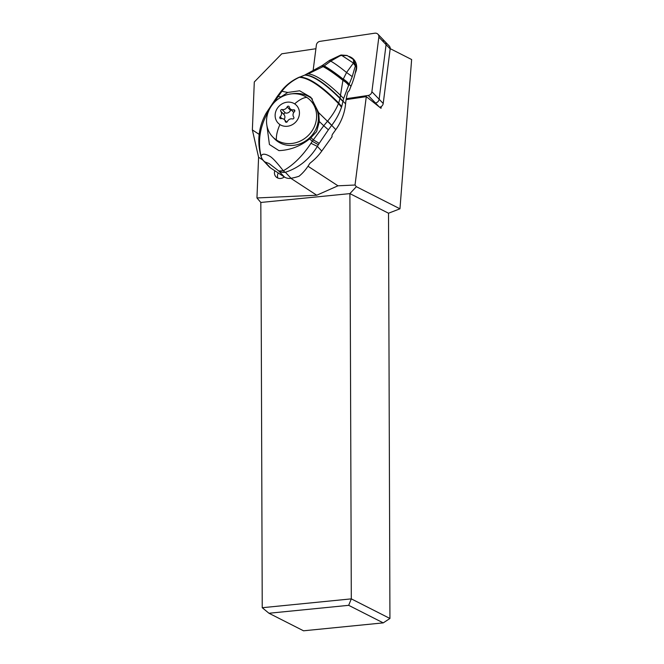 <?xml version="1.0" encoding="UTF-8"?>
<svg xmlns="http://www.w3.org/2000/svg" width="664" height="664" viewBox="0 0 664 664"><rect width="100%" height="100%" fill="white"/><g stroke="black" fill="none" stroke-linecap="round" stroke-linejoin="round"><path stroke-width="1" d="M378.845 37.126A4.075 3.677 136.1 0 0 374.803 33.2L320.04 41.342A4.075 3.677 136.1 0 0 316.371 45.077L313.01 71.455L316.371 45.077A4.075 3.677 136.1 0 1 320.04 41.342L374.803 33.2A4.075 3.677 136.1 0 1 378.845 37.126L371.89 91.707A4.075 3.677 136.1 0 1 368.213 95.442L346.276 98.704L368.213 95.442A4.075 3.677 136.1 0 0 371.89 91.707L379.136 99.243L386.083 44.662A4.075 3.677 -43.9 0 0 385.17 41.741A4.075 3.677 136.1 0 1 386.083 44.662L378.845 37.126L371.89 91.707M355.265 72.998A13.147 11.869 -43.9 0 0 353.605 59.287A13.147 11.869 -43.9 0 0 349.015 56.448M379.169 106.846L375.459 102.978A4.075 3.677 -43.9 0 0 379.136 99.243A4.075 3.677 136.1 0 1 375.459 102.978L374.479 103.127L375.459 102.978L368.213 95.442M315.906 48.729L281.752 53.801L254.295 81.979L252.37 129.936L258.587 157.26L256.951 197.955L260.827 202.462L349.895 193.614L388.515 213.219L399.96 208.811L411.63 59.528L390.191 48.646M388.515 213.219L389.934 618.474L383.244 622.874L303.531 630.8L268.962 613.254L262.238 607.718L260.827 202.462M290.84 178.309L316.753 195.224L337.976 185.804L308.005 166.249M337.976 185.804L355.024 185.024L366.287 96.637L346.118 99.633M259.167 134.369L252.37 129.936M256.951 197.955L316.753 195.224M262.238 607.718L351.306 598.87L349.895 193.614L356.369 186.692L355.024 185.024M366.287 96.637L381.036 108.323L381.26 106.555M356.369 186.692L399.96 208.811M379.625 107.203A4.075 3.677 -43.9 0 0 383.211 103.484L390.166 48.904A4.075 3.677 -43.9 0 0 389.245 45.982L385.17 41.741A4.075 3.677 136.1 0 0 382.721 40.695M383.211 103.484L379.136 99.243L386.083 44.662L390.166 48.904M383.244 622.874L348.675 605.327L351.306 598.87L389.934 618.474M348.675 605.327L268.962 613.254M258.587 157.26L262.869 160.049M277.826 178.052A6.565 5.918 136.1 0 1 278.249 172.98M274.813 170.731A6.565 5.918 -43.9 0 0 275.967 176.798A6.565 5.918 -43.9 0 0 279.901 178.483A6.565 5.918 -43.9 0 0 284.317 176.939M270.555 167.959L264.911 161.933A10.192 9.196 136.9 0 1 263.384 160.655L269.028 166.672A10.192 9.196 -43.1 0 0 270.555 167.959L284.424 177.006A10.192 9.196 -43.1 0 0 291.015 178.284A50.962 45.965 -43.1 0 0 299.024 176.242C303.041 172.997 306.569 168.814 309.598 163.701L310.378 162.871A50.962 45.965 -43.1 0 0 321.766 151.077L332.108 136.643A2.548 1.071 123.1 0 1 332.838 133.779L335.793 129.654A50.962 45.965 -43.1 0 0 345.579 103.825A61.154 55.154 136.9 0 1 347.845 92.122L349.397 90.42A61.154 55.154 136.9 0 1 350.982 86.295A76.443 68.948 -43.1 0 0 356.327 67.247A9.171 8.275 -43.1 0 0 354.344 60.607L353.646 59.86M266.87 125.322L269.418 144.445A28.029 25.282 136.9 0 0 269.526 144.561L278.946 150.628C290.276 150.139 300.51 146.204 309.648 138.834L310.926 137.639L313.3 139.872L310.959 143.291C302.684 155.824 293.463 164.979 283.304 170.764C279.843 166.382 274.481 159.501 270.422 156.613C265.16 153.525 262.039 153.401 261.077 156.239A10.192 0.921 164.5 0 0 261.002 156.405A10.192 10.192 0 0 0 263.384 160.655L263.384 160.655M322.164 65.695L323.708 66.234L323.102 66.624L308.212 73.853C315.74 74.717 326.464 81.846 340.383 95.226L343.62 98.496L348.6 85.432C347.695 83.83 345.803 82.137 342.914 80.344L339.976 98.488L338.706 103.02C321.899 86.013 308.959 77.364 299.879 77.057L299.273 77.331C292.044 80.759 286.275 85.382 281.968 91.192L278.174 96.471L280.93 96.911L287.736 92.462L299.638 90.785L310.885 97.284L318.678 112.672L319.342 121.545L316.587 131.646L310.926 137.639M292.085 93.807A28.029 25.282 136.9 0 1 312.453 99.127M287.736 92.462L281.909 91.267A10.192 1.726 -142.3 0 0 281.046 91.366L277.328 96.346L278.174 96.471L273.751 103.011M268.43 111.519A28.535 28.535 0 0 1 285.337 95.267A26.245 23.688 136.1 0 1 306.743 97.384A26.245 23.688 136.1 0 1 310.486 100.488A26.245 23.688 136.1 0 1 309.831 133.796A26.245 23.688 136.1 0 1 276.39 139.963A26.245 23.688 136.1 0 1 272.638 136.859A26.245 23.688 136.1 0 1 268.43 111.519L266.754 114.44C259.674 128.094 257.781 142.021 261.077 156.239A10.192 10.076 -92.3 0 0 264.911 161.933L269.086 163.527L278.772 170.98L283.304 170.764A10.192 5.254 -107.1 0 0 285.371 172.258C298.7 167.95 309.366 159.327 317.359 146.379L318.371 144.702L312.312 141.324L309.648 138.834M279.602 98.064L280.93 96.911M319.342 121.545L323.741 125.753L313.3 139.872L319.226 143.333L318.371 144.702M304.685 75.123L299.879 77.057L304.793 75.09C312.976 75.513 324.704 83.307 339.976 98.488L342.956 101.418L341.703 106.589L341.512 107.161L338.482 103.559C336.075 109.46 332.465 115.279 327.659 121.022L323.741 125.753L328.373 129.804L319.226 143.333M266.754 114.44A10.192 1.046 -149.6 0 1 265.998 113.444M284.424 177.006L278.772 170.98A10.192 9.196 -43.1 0 0 285.371 172.258L291.015 178.284M310.959 143.291L317.359 146.379L321.766 151.077M341.512 107.161C339.337 113.585 336.075 119.636 331.726 125.313L328.373 129.804M335.793 129.654L327.659 121.022M331.685 125.371L318.678 112.672M342.956 101.418L340.051 98.064C324.962 83.1 313.366 75.381 305.266 74.924L307.963 73.762M341.703 106.589L338.706 103.02L338.482 103.559C321.534 86.386 308.461 77.646 299.273 77.331L298.949 77.331C291.869 80.535 285.927 85.183 281.104 91.292L281.088 91.325M281.968 91.192L281.046 91.366M348.6 85.432L349.098 84.419C348.152 82.817 346.201 81.074 343.23 79.19L343.271 79.074C346.226 80.975 348.185 82.726 349.139 84.336L349.098 84.419M343.62 98.496L343.039 100.994M323.708 66.234L324.19 65.919C329.12 68.624 335.469 73.048 343.23 79.19L342.914 80.344C334.789 73.862 328.182 69.297 323.102 66.624L321.683 66.06M348.998 84.627C348.06 83.033 346.11 81.307 343.147 79.448C335.312 73.239 328.912 68.782 323.949 66.076L322.331 65.47L305.116 74.858M321.874 65.919L323.343 66.475C328.389 69.156 334.93 73.696 342.973 80.095C345.836 81.904 347.753 83.606 348.708 85.208M350.982 86.295L349.139 84.336L352.244 76.626L355.472 65.429L353.364 63.229L356.327 67.247M355.472 65.429L353.621 59.835L352.684 58.988M352.244 76.626L346.567 72.492L353.397 63.038L341.271 55.12L330.738 61.121C334.805 63.445 340.076 67.238 346.567 72.492L343.271 79.074M355.497 64.831L353.397 63.038C353.846 60.764 353.489 59.345 352.343 58.781M347.231 55.56L341.221 55.51M347.015 55.461L341.188 55.012L340.491 55.203L341.047 55.178L340.607 55.726M329.933 61.138C329.261 60.1 329.527 60.092 330.738 61.121L324.19 65.919L322.331 65.47M272.638 136.859L274.448 138.734A26.245 23.688 -43.9 0 0 278.199 141.839A26.245 23.688 -43.9 0 0 311.64 135.672A26.245 23.688 -43.9 0 0 312.296 102.364L310.486 100.488M279.917 124.558A12.74 11.495 136.1 0 1 277.61 107.908A12.74 11.495 136.1 0 1 294.658 103.883A12.74 11.495 136.1 0 1 296.966 120.533A12.74 11.495 136.1 0 1 279.917 124.558A28.535 12.035 -56.9 0 0 276.39 139.963M287.172 106.904A4.283 3.868 136.1 0 1 282.1 109.518A1.162 1.046 -43.9 0 0 280.822 111.311A4.283 3.868 136.1 0 1 280.125 116.789A1.162 1.046 -43.9 0 0 280.938 118.632A4.283 3.868 136.1 0 1 283.769 119.155A4.283 3.868 136.1 0 1 284.383 119.661A4.283 3.868 136.1 0 1 285.312 121.487A1.162 1.046 -43.9 0 0 287.404 121.537A4.283 3.868 136.1 0 1 292.475 118.922A1.162 1.046 -43.9 0 0 293.754 117.13A4.283 3.868 136.1 0 1 294.451 111.652A1.162 1.046 -43.9 0 0 293.637 109.809A4.283 3.868 136.1 0 1 290.807 109.286A4.283 3.868 136.1 0 1 290.193 108.78A4.283 3.868 136.1 0 1 289.263 106.954A1.162 1.046 -43.9 0 0 287.172 106.904L290.517 110.382A1.162 1.046 136.1 0 1 291.139 109.759M284.159 119.454A4.283 3.868 -43.9 0 0 284.167 114.797A1.162 1.046 136.1 0 1 285.445 113.004A4.283 3.868 -43.9 0 0 290.517 110.382M290.193 108.78L293.538 112.257A4.283 3.868 -43.9 0 0 293.762 112.473M268.156 111.718C266.969 111.17 266.928 111.32 268.024 112.183L268.165 112.199M277.328 96.346L266.339 112.872A10.192 0.905 30.8 0 0 267.102 113.81L267.609 113.868M340.026 98.197L345.579 103.825M294.658 103.883A28.535 12.035 -56.9 0 1 306.743 97.384M285.445 113.004L282.1 109.518M280.822 111.311L284.167 114.797M294.808 111.029L293.637 109.809M286.051 122.251L285.312 121.487M281.827 118.557L280.125 116.789M377.924 34.204L385.17 41.741M266.339 112.872L265.998 113.436C258.562 127.048 256.893 141.366 261.002 156.405M299.58 77.049L298.949 77.331M352.642 58.955L347.106 55.502M322.563 65.288L329.585 60.358L340.466 55.212M284.383 119.661L286.79 122.168"/></g></svg>
